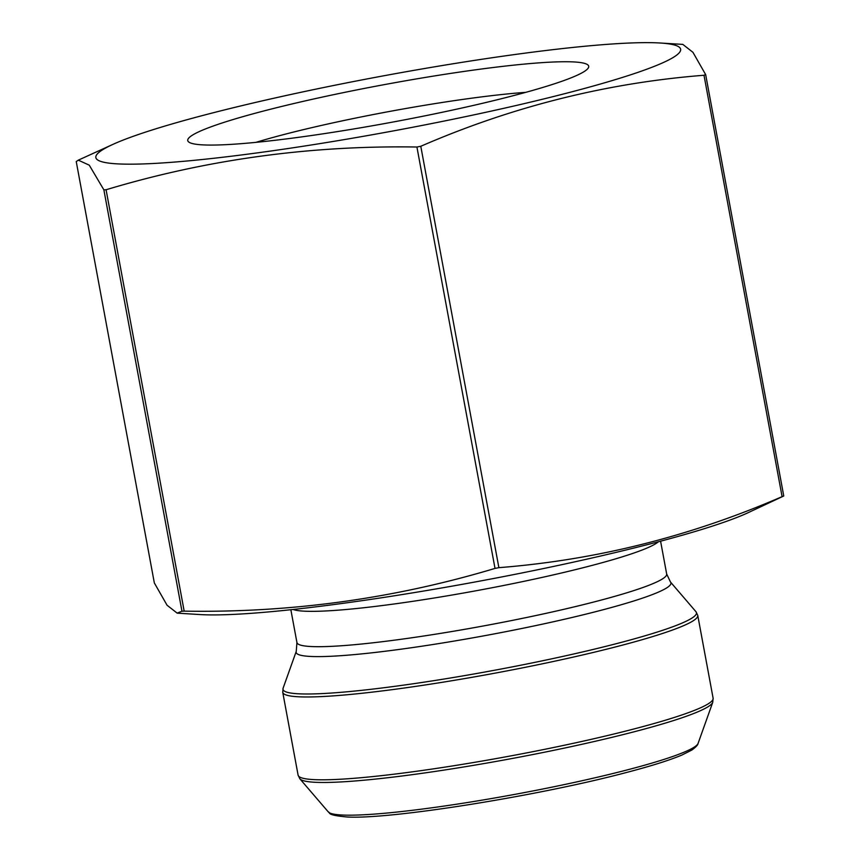 <?xml version="1.0" encoding="UTF-8"?>
<svg xmlns="http://www.w3.org/2000/svg" width="860" height="860" viewBox="0 0 860 860"><rect width="100%" height="100%" fill="white"/><g stroke="black" fill="none" stroke-linecap="round" stroke-linejoin="round"><path stroke-width="1.29" d="M181.965 611.224A353.32 33.239 -10.5 0 0 184.18 611.137C290.443 612.933 394.052 598.689 495.016 568.406A353.32 33.239 -10.5 0 0 498.886 567.664C596.259 560 690.666 536.328 782.095 496.639A353.32 33.239 -10.5 0 0 783.761 495.994L705.662 74.616A353.32 33.239 169.5 0 1 703.996 75.261C606.622 82.915 512.227 106.597 420.787 146.275A353.32 33.239 169.5 0 1 416.917 147.017C310.008 145.297 206.4 159.541 106.081 189.748A353.32 33.239 169.5 0 1 103.867 189.845L89.268 165.174L78.325 160.164L76.239 161.562L154.338 582.94L167.076 605.257L177.149 613.115L181.965 611.224L103.867 189.845M783.761 495.994L747.179 513.13A297.377 27.971 169.5 0 1 476.87 581.65A297.377 27.971 169.5 0 1 199.95 614.556L177.138 613.148M682.851 44.43L692.923 52.288L705.662 74.616M782.095 496.639L703.996 75.261M498.886 567.664L420.787 146.275M495.016 568.406L416.917 147.017M184.18 611.137L106.081 189.748M148.468 163.722A297.377 27.971 -10.5 0 0 526.814 103.006A297.377 27.971 -10.5 0 0 660.05 43A297.377 27.971 -10.5 0 0 513.635 54.685A297.377 27.971 -10.5 0 0 112.821 144.426A297.377 27.971 -10.5 0 0 148.468 163.722M302.247 136.815A203.895 19.178 169.5 0 1 188.974 142.179A203.895 19.178 169.5 0 1 384.732 84.549A203.895 19.178 169.5 0 1 588.143 68.198A203.895 19.178 169.5 0 1 302.247 136.815M525.718 92.353A178.805 16.824 -10.5 0 0 255.915 142.362M658.384 541.779A188.018 17.684 169.5 0 1 478.472 590.315A188.018 17.684 169.5 0 1 293.12 609.471M660.587 541.187L666.672 574.007A188.018 17.684 169.5 0 1 485.029 625.661A188.018 17.684 169.5 0 1 296.937 642.538L290.852 609.718M666.672 574.007L670.478 582.016A190.587 17.931 169.5 0 1 486.814 635.293A190.587 17.931 169.5 0 1 296.248 651.375L283.09 688.226A210.27 19.78 -10.5 0 0 493.328 670.478A210.27 19.78 -10.5 0 0 695.966 611.707L697.75 615.384A211.044 19.855 169.5 0 1 493.866 673.369A211.044 19.855 169.5 0 1 282.746 692.3L298.098 775.139A211.044 19.855 -10.5 0 0 509.217 756.198A211.044 19.855 -10.5 0 0 713.112 698.223L697.75 615.384M417.444 773.957A210.27 19.78 169.5 0 1 299.882 778.827L328.294 811.915A188.329 17.716 169.5 0 0 516.247 794.113A188.329 17.716 169.5 0 0 698.094 743.373L712.757 702.297A210.27 19.78 169.5 0 1 417.444 773.957M112.821 144.426L78.314 160.153M660.05 43L682.861 44.397M296.937 642.538L296.248 651.375M670.478 582.016L695.966 611.707M698.094 743.373C697.933 744.921 695.837 747.157 691.827 750.06L681.958 755.026C669.564 760.24 650.934 766.099 626.058 772.592C538.887 795.79 390.623 819.537 347.3 817C324.822 815.033 330.863 812.485 328.294 811.915M283.09 688.226L282.746 692.3M298.098 775.139L299.882 778.827M713.112 698.223L712.757 702.297"/></g></svg>
